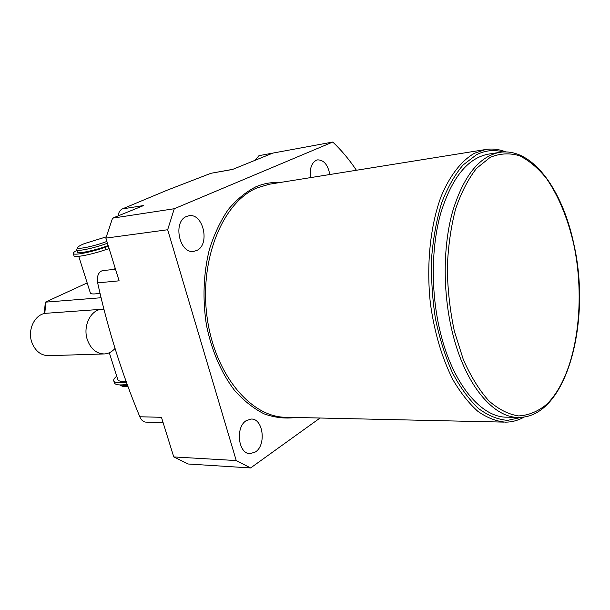 <?xml version="1.0" encoding="UTF-8"?>
<svg xmlns="http://www.w3.org/2000/svg" width="610" height="610" viewBox="0 0 610 610"><rect width="100%" height="100%" fill="white"/><g stroke="black" fill="none" stroke-linecap="round" stroke-linejoin="round"><path stroke-width="0.91" d="M126.072 381.235C121.207 381.662 118.47 381.151 117.852 379.694L109.312 352.748M116.754 376.217C114.398 378.055 113.399 379.58 113.75 380.792C114.703 382.798 118.919 383.263 126.415 382.18M113.75 380.792L114.436 382.935C115.397 384.971 119.651 385.444 127.208 384.346M119.751 384.925L127.764 385.856M120.422 385.36L122.313 386.237L128.108 386.786M100.04 293.25C94.184 294.249 90.966 294.188 90.387 293.059L78.743 256.322M76.746 249.284L77.386 252.044C77.455 254.172 95.457 250.397 108.161 245.533M76.662 249.757C76.715 251.854 94.725 248.056 107.444 243.215M106.293 236.855L84.287 243.634C80.474 245.235 78.309 246.486 77.783 247.378C75.815 250.077 94.268 246.333 106.887 241.423M108.222 245.716C94.962 250.397 85.247 252.7 79.087 252.616L79.087 252.616M76.86 250.382C74.275 251.762 73.086 252.792 73.269 253.47L73.985 255.735C74.161 257.984 91.531 254.66 106.14 249.513L109.144 248.682M73.269 253.47C73.429 255.689 90.806 252.342 105.423 247.21L108.427 246.379M101.107 297.741L45.353 302.163L87.177 282.933M114.398 349.126L115.214 349.095M113.978 269.414L115.259 268.392M117.989 215.955C118.637 212.387 120.078 210.054 122.297 208.94L167.071 190.228L210.907 173.301L232.867 169.321M163.114 422.623L145.737 422.112C143.281 421.929 141.306 420.145 139.812 416.767C121.855 373.518 107.802 328.889 97.653 282.88C96.769 276.2 98.347 272.121 102.388 270.649L115.519 269.246M254.957 160.354L258.983 155.657L272.815 153.102L232.486 169.473L210.907 173.301M272.815 153.102L332.77 142.046L174.277 208.734L112.568 218.151L143.655 205.532L122.297 208.94M174.277 208.734L167.666 229.741L105.865 238.121L112.568 218.151M105.865 238.121L119.11 280.821L97.653 282.88M196.572 250.542L193.782 251.35C179.34 254.195 172.531 221.468 186.599 216.436L188.871 215.78C203.389 212.737 210.442 244.984 196.572 250.542M167.666 229.741L236.238 460.558L250.611 467.954L320.052 418.018M356.408 170.259C349.294 159.629 341.417 150.22 332.77 142.046M255.468 451.941L250.1 453.657C238.228 454.168 235.102 427.099 246.303 420.61L251.228 419.055C263.139 418.368 266.539 445.003 255.468 451.941M310.604 177.609C309.499 168.909 311.375 163.137 316.232 160.285L317.596 159.873C323.834 159.889 327.906 164.769 329.819 174.521M505.804 151.936C499.094 149.229 492.331 148.428 485.529 149.534L474.374 153.293C461.404 160.758 449.844 175.474 441.137 196.405C430.279 225.647 426.199 264.786 430.386 303.414C434.442 332.648 441.983 358.139 453.009 379.87C460.687 392.954 469.014 403.477 477.973 411.43C487.115 417.789 496.273 421.358 505.454 422.143C512.019 422.128 518.294 420.404 524.28 416.966M503.174 151.981C494.123 149.412 485.186 150.357 476.364 154.81L463.051 165.028C454.793 174.773 447.687 187.316 441.747 202.65C436.661 219.341 433.291 237.671 431.628 257.641C431.049 278.099 432.322 298.481 435.456 318.801C439.604 338.542 445.262 356.53 452.422 372.748C460.275 387.533 468.93 399.436 478.408 408.456C488.107 415.631 497.844 419.604 507.619 420.366L521.664 417.278M488.64 154.094L488.122 154.177C467.542 158.234 451.736 177.914 440.725 213.225C431.018 247.713 430.782 293.502 440.374 332.496C452.91 384.468 481.557 417.98 507.345 417.171L517.608 417.37M250.611 467.954L188.2 464.004L173.758 456.928L236.238 460.558M139.812 416.767L161.459 417.301L173.758 456.928M115.008 348.455C111.965 351.871 108.397 353.701 104.287 353.945C96.449 353.769 90.798 349.042 87.344 339.755C82.617 326.243 90.699 309.659 101.885 309.27L46.36 313.258C35.227 313.662 27.153 329.423 31.796 342.24C35.205 351.047 40.809 355.531 48.602 355.683L103.99 353.952M103.952 309.262L101.885 309.27M106.14 249.513L105.423 247.21M44.782 313.471L45.834 302.285M295.743 417.476C285.297 418.872 274.744 417.667 264.084 413.854C253.569 408.525 243.71 400.686 234.499 390.339C221.178 372.763 211.838 351.101 206.485 325.359C202.436 299.129 203.382 273.882 209.329 249.612C214.095 234.461 220.355 221.163 228.109 209.733C236.527 199.615 245.769 191.982 255.819 186.835C263.619 183.503 271.541 182.085 279.586 182.588M504.081 422.112L286.349 417.27C251.137 417.743 214.506 374.555 207.019 316.674C199.241 258.861 223.069 201.887 257.069 187.888L269.315 184.235L485.529 149.534M452.292 332.031C464.812 384.437 493.307 418.216 518.896 417.392C566.713 417.629 591.669 321.44 573.804 243.908C562.504 189.512 532.011 146.979 499.529 152.386C479.094 156.419 463.425 176.221 452.513 211.792C442.906 246.539 442.723 292.716 452.292 332.031M454.404 331.413L463.325 359.572C470.767 376.362 479.246 390.087 488.762 400.762C498.599 409.401 508.572 414.457 518.66 415.921C528.565 415.357 537.829 411.552 546.446 404.514C575.909 376.393 586.767 304.71 573.69 244.084C567.643 217.983 558.562 196.1 546.453 178.425C538.05 168.032 529.03 160.468 519.4 155.718C509.579 152.813 499.842 153.362 490.181 157.357L476.601 168.307C468.244 178.882 461.229 192.508 455.548 209.169C450.851 227.278 448.091 246.958 447.267 268.202C447.656 289.788 450.035 310.856 454.404 331.413M77.783 247.378L76.715 249.345M488.122 154.177L499.529 152.386M45.353 302.163L44.24 313.593"/></g></svg>
